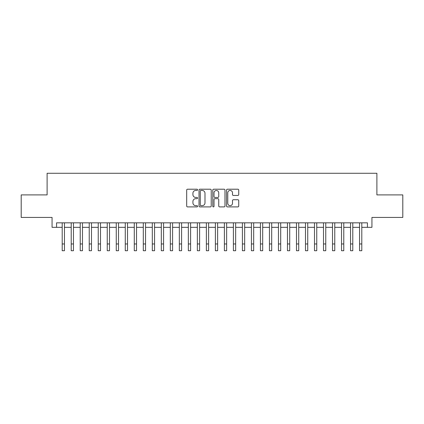 <?xml version="1.0" encoding="UTF-8"?>
<svg xmlns="http://www.w3.org/2000/svg" width="424" height="424" viewBox="0 0 424 424"><rect width="100%" height="100%" fill="white"/><g stroke="black" fill="none" stroke-linecap="round" stroke-linejoin="round"><path stroke-width="0.64" d="M197.584 189.83A0.62 0.62 0 0 0 196.964 189.21L187.567 189.21A0.885 0.885 0 0 0 186.682 190.095L186.682 206.016A0.885 0.885 0 0 0 187.567 206.901L196.964 206.901A0.62 0.62 0 0 0 197.584 206.281A0.62 0.62 0 0 0 196.964 205.661L195.75 205.661A2.83 2.83 0 0 1 192.92 202.831L192.92 201.506A2.83 2.83 0 0 1 195.75 198.676L196.964 198.676A0.62 0.62 0 0 0 197.584 198.056A0.62 0.62 0 0 0 196.964 197.436L195.75 197.436A2.83 2.83 0 0 1 192.92 194.605L192.92 193.28A2.83 2.83 0 0 1 195.75 190.45L196.964 190.45A0.62 0.62 0 0 0 197.584 189.83M237.848 195.448A0.885 0.885 0 0 0 238.733 194.563L238.733 190.095A0.885 0.885 0 0 0 237.848 189.21L227.412 189.21A0.885 0.885 0 0 0 226.527 190.095L226.527 206.016A0.885 0.885 0 0 0 227.412 206.901L237.848 206.901A0.885 0.885 0 0 0 238.733 206.016L238.733 200.621A0.885 0.885 0 0 0 237.848 199.736L233.38 199.736A0.885 0.885 0 0 0 232.495 200.621L232.495 203.297A2.364 2.364 0 0 1 230.131 205.661A2.364 2.364 0 0 1 227.768 203.297L227.768 192.814A2.364 2.364 0 0 1 230.131 190.45A2.364 2.364 0 0 1 232.495 192.814L232.495 194.563A0.885 0.885 0 0 0 233.38 195.448L237.848 195.448M56.567 227.338L56.567 222.833L367.433 222.833L367.433 227.338L371.938 227.338L371.938 217.427L402.8 217.427L402.8 194.902L376.894 194.902L376.894 173.278L47.106 173.278L47.106 194.902L21.2 194.902L21.2 217.427L52.062 217.427L52.062 227.338L62.201 227.338M211.226 190.095A0.885 0.885 0 0 0 210.341 189.21L199.905 189.21A0.885 0.885 0 0 0 199.02 190.095L199.02 206.016A0.885 0.885 0 0 0 199.905 206.901L210.341 206.901A0.885 0.885 0 0 0 211.226 206.016L211.226 190.095M213.659 189.21L224.095 189.21A0.885 0.885 0 0 1 224.98 190.095L224.98 206.016A0.885 0.885 0 0 1 224.095 206.901L219.627 206.901A0.885 0.885 0 0 1 218.742 206.016L218.742 199.561A0.885 0.885 0 0 0 217.862 198.676L214.899 198.676A0.885 0.885 0 0 0 214.014 199.561L214.014 206.281A0.62 0.62 0 0 1 213.394 206.901A0.62 0.62 0 0 1 212.774 206.281L212.774 190.095A0.885 0.885 0 0 1 213.659 189.21M64.453 227.338L71.211 227.338M73.463 227.338L80.221 227.338M82.473 227.338L89.231 227.338M91.483 227.338L98.241 227.338M100.493 227.338L107.251 227.338M109.503 227.338L116.261 227.338M118.513 227.338L125.271 227.338M127.523 227.338L134.281 227.338M136.539 227.338L143.296 227.338M145.549 227.338L152.306 227.338M154.559 227.338L161.316 227.338M163.569 227.338L170.326 227.338M172.579 227.338L179.336 227.338M181.589 227.338L188.346 227.338M190.599 227.338L197.356 227.338M199.609 227.338L206.366 227.338M208.619 227.338L215.381 227.338M217.634 227.338L224.391 227.338M226.644 227.338L233.401 227.338M235.654 227.338L242.411 227.338M244.664 227.338L251.421 227.338M253.674 227.338L260.431 227.338M262.684 227.338L269.441 227.338M271.694 227.338L278.451 227.338M280.704 227.338L287.461 227.338M289.719 227.338L296.477 227.338M298.729 227.338L305.487 227.338M307.739 227.338L314.497 227.338M316.749 227.338L323.507 227.338M325.759 227.338L332.517 227.338M334.769 227.338L341.527 227.338M343.779 227.338L350.537 227.338M352.789 227.338L359.547 227.338M361.799 227.338L367.433 227.338M200.881 190.45A0.62 0.62 0 0 0 200.261 191.07L200.261 205.041A0.62 0.62 0 0 0 200.881 205.661L202.158 205.661A2.83 2.83 0 0 0 204.988 202.831L204.988 193.28A2.83 2.83 0 0 0 202.158 190.45L200.881 190.45M218.742 192.862A2.364 2.364 0 0 0 216.378 190.493A2.364 2.364 0 0 0 214.014 192.862L214.014 196.551A0.885 0.885 0 0 0 214.899 197.436L217.862 197.436A0.885 0.885 0 0 0 218.742 196.551L218.742 192.862M62.201 243.964L64.453 243.964L64.453 250.722L62.201 250.722L62.201 222.833M64.453 243.964L64.453 222.833M71.211 243.964L73.463 243.964L73.463 250.722L71.211 250.722L71.211 222.833M73.463 243.964L73.463 222.833M80.221 243.964L82.473 243.964L82.473 250.722L80.221 250.722L80.221 222.833M82.473 243.964L82.473 222.833M89.231 243.964L91.483 243.964L91.483 250.722L89.231 250.722L89.231 222.833M91.483 243.964L91.483 222.833M98.241 243.964L100.493 243.964L100.493 250.722L98.241 250.722L98.241 222.833M100.493 243.964L100.493 222.833M107.251 243.964L109.503 243.964L109.503 250.722L107.251 250.722L107.251 222.833M109.503 243.964L109.503 222.833M116.261 243.964L118.513 243.964L118.513 250.722L116.261 250.722L116.261 222.833M118.513 243.964L118.513 222.833M125.271 243.964L127.523 243.964L127.523 250.722L125.271 250.722L125.271 222.833M127.523 243.964L127.523 222.833M134.281 243.964L136.539 243.964L136.539 250.722L134.281 250.722L134.281 222.833M136.539 243.964L136.539 222.833M143.296 243.964L145.549 243.964L145.549 250.722L143.296 250.722L143.296 222.833M145.549 243.964L145.549 222.833M152.306 243.964L154.559 243.964L154.559 250.722L152.306 250.722L152.306 222.833M154.559 243.964L154.559 222.833M161.316 243.964L163.569 243.964L163.569 250.722L161.316 250.722L161.316 222.833M163.569 243.964L163.569 222.833M170.326 243.964L172.579 243.964L172.579 250.722L170.326 250.722L170.326 222.833M172.579 243.964L172.579 222.833M179.336 243.964L181.589 243.964L181.589 250.722L179.336 250.722L179.336 222.833M181.589 243.964L181.589 222.833M188.346 243.964L190.599 243.964L190.599 250.722L188.346 250.722L188.346 222.833M190.599 243.964L190.599 222.833M197.356 243.964L199.609 243.964L199.609 250.722L197.356 250.722L197.356 222.833M199.609 243.964L199.609 222.833M206.366 243.964L208.619 243.964L208.619 250.722L206.366 250.722L206.366 222.833M208.619 243.964L208.619 222.833M215.381 243.964L217.634 243.964L217.634 250.722L215.381 250.722L215.381 222.833M217.634 243.964L217.634 222.833M224.391 243.964L226.644 243.964L226.644 250.722L224.391 250.722L224.391 222.833M226.644 243.964L226.644 222.833M233.401 243.964L235.654 243.964L235.654 250.722L233.401 250.722L233.401 222.833M235.654 243.964L235.654 222.833M242.411 243.964L244.664 243.964L244.664 250.722L242.411 250.722L242.411 222.833M244.664 243.964L244.664 222.833M251.421 243.964L253.674 243.964L253.674 250.722L251.421 250.722L251.421 222.833M253.674 243.964L253.674 222.833M260.431 243.964L262.684 243.964L262.684 250.722L260.431 250.722L260.431 222.833M262.684 243.964L262.684 222.833M269.441 243.964L271.694 243.964L271.694 250.722L269.441 250.722L269.441 222.833M271.694 243.964L271.694 222.833M278.451 243.964L280.704 243.964L280.704 250.722L278.451 250.722L278.451 222.833M280.704 243.964L280.704 222.833M287.461 243.964L289.719 243.964L289.719 250.722L287.461 250.722L287.461 222.833M289.719 243.964L289.719 222.833M296.477 243.964L298.729 243.964L298.729 250.722L296.477 250.722L296.477 222.833M298.729 243.964L298.729 222.833M305.487 243.964L307.739 243.964L307.739 250.722L305.487 250.722L305.487 222.833M307.739 243.964L307.739 222.833M314.497 243.964L316.749 243.964L316.749 250.722L314.497 250.722L314.497 222.833M316.749 243.964L316.749 222.833M323.507 243.964L325.759 243.964L325.759 250.722L323.507 250.722L323.507 222.833M325.759 243.964L325.759 222.833M332.517 243.964L334.769 243.964L334.769 250.722L332.517 250.722L332.517 222.833M334.769 243.964L334.769 222.833M341.527 243.964L343.779 243.964L343.779 250.722L341.527 250.722L341.527 222.833M343.779 243.964L343.779 222.833M350.537 243.964L352.789 243.964L352.789 250.722L350.537 250.722L350.537 222.833M352.789 243.964L352.789 222.833M359.547 243.964L361.799 243.964L361.799 250.722L359.547 250.722L359.547 222.833M361.799 243.964L361.799 222.833"/></g></svg>

